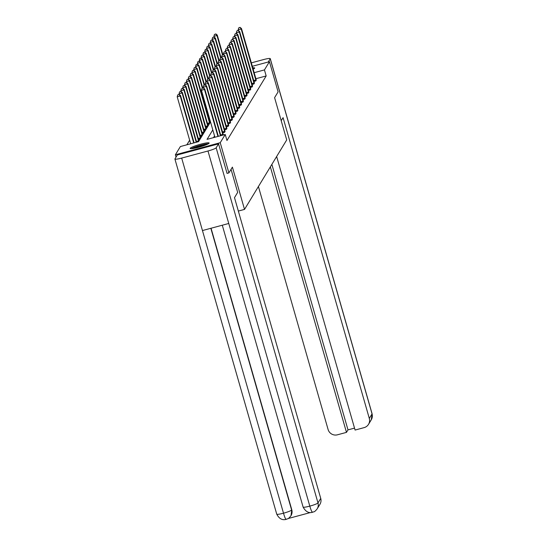 <?xml version="1.0" encoding="UTF-8"?>
<svg xmlns="http://www.w3.org/2000/svg" width="547" height="547" viewBox="0 0 547 547"><rect width="100%" height="100%" fill="white"/><g stroke="black" fill="none" stroke-linecap="round" stroke-linejoin="round"><path stroke-width="0.82" d="M252.755 67.828A9.873 1.21 164 0 1 254.683 67.999A9.873 1.21 164 0 1 254.649 68.177A9.873 1.21 164 0 1 253.138 69.168M209.084 143.198A9.873 1.21 164 0 1 199.34 147.081A9.873 1.21 164 0 1 190.137 148.463A9.873 1.21 164 0 1 190.178 148.285A9.873 1.21 164 0 1 199.922 144.401A9.873 1.21 164 0 1 209.125 143.02A9.873 1.21 164 0 1 209.084 143.198M176.045 157.085L175.382 154.78L180.38 146.548L198.568 141.652L210.533 121.947M189.645 140.189L186.842 144.811M252.317 66.29L269.439 61.681L278.102 91.875L274.594 97.653L286.717 139.929L244.523 209.405L238.342 211.067M200.243 138.89L198.506 139.355M202.075 135.868L200.346 136.333M203.915 132.846L202.178 133.311M205.747 129.824L204.017 130.289M207.587 126.801L205.85 127.266M209.419 123.779L207.689 124.244M210.267 121.024L209.522 121.222M212.804 129.885L207.053 139.369L225.234 134.473L226.964 140.511L266.17 75.951L255.88 78.727M214.54 135.929L213.508 137.632M222.903 135.102L223.176 134.268M222.752 132.832L224.578 132.34L225.008 131.246M224.585 129.803L226.41 129.318L226.848 128.224M226.424 126.781L228.249 126.295L228.68 125.201M228.256 123.759L230.082 123.273L230.519 122.179M230.096 120.737L231.921 120.244L232.352 119.157M231.928 117.714L233.754 117.222L234.191 116.135M233.767 114.692L235.593 114.2L236.024 113.113M235.6 111.67L237.425 111.178L237.856 110.091M237.439 108.648L239.265 108.156L239.695 107.068M239.271 105.626L241.097 105.133L241.528 104.046M241.111 102.604L242.936 102.111L243.367 101.024M242.943 99.581L244.769 99.089L245.2 98.002M244.782 96.559L246.608 96.067L247.039 94.98M246.615 93.537L248.441 93.045L248.871 91.958M248.454 90.515L250.28 90.023L250.711 88.935M250.287 87.493L252.112 87L252.543 85.913M252.126 84.47L253.945 83.978L254.382 82.891M253.958 81.448L255.784 80.956L256.215 79.869M244.523 209.405L232.4 167.129L228.892 172.907L227.026 173.406M228.892 172.907L220.229 142.705L175.382 154.78M269.439 61.681L264.44 69.913L254.15 72.683M266.17 75.951L264.44 69.913M225.234 134.473L220.229 142.705M217.945 136.435L204.482 89.462L204.776 88.976L218.349 136.326M214.916 137.249L201.446 90.282L204.482 89.462L203.327 87.8L201.993 88.32L203.21 87.992M201.993 88.32L201.446 90.282M204.776 88.976L203.327 87.8M194.11 142.849L180.531 95.506L180.237 95.992L177.207 96.805L190.677 143.779M178.965 94.522L177.754 94.85L178.965 94.522L180.237 95.992L193.706 142.958M179.081 94.323L180.531 95.506M177.207 96.805L177.754 94.85M191.997 148.64A8.547 1.046 164 0 1 199.286 145.796A8.547 1.046 164 0 1 207.388 144.148A8.547 1.046 164 0 1 207.641 144.155M208.373 143.765A9.812 1.203 -16 0 0 199.573 145.55A9.812 1.203 -16 0 0 191.17 148.702M205.501 145.071A7.911 0.971 -16 0 0 194.301 148.285M253.938 68.744A9.812 1.203 -16 0 0 253.035 68.806M231.053 169.338L237.665 192.4L234.492 197.631L320.733 498.399A7.596 7.473 31.3 0 1 319.954 504.3L317.205 508.826A7.596 7.473 31.3 0 0 317.985 502.925L320.733 498.399M181.672 158.083L202.458 230.554L228.762 223.47L207.976 150.999L181.672 158.083A7.788 0.957 -16 0 1 174.91 159.033A7.788 0.957 -16 0 1 174.944 158.897L177.337 154.951L218.554 143.861L227.073 173.392M207.976 150.999A7.788 0.957 -16 0 0 216.154 147.799L218.554 143.861M288.201 518.529L310.347 512.566M211.053 228.243L291.783 509.763A7.596 7.473 31.3 0 1 291.004 515.664L291.783 509.763M222.287 225.214L303.106 507.062A7.788 0.957 -16 0 0 309.807 506.125C311.086 510.46 312.029 512.484 312.645 512.197M317.205 508.826C313.752 513.141 313.718 511.336 312.501 512.293L312.515 512.286C308.734 513.387 305.602 511.643 303.106 507.062M174.91 159.033L276.741 514.159A7.788 0.957 -16 0 0 283.503 513.202C284.775 517.544 285.705 519.568 286.286 519.288M290.84 515.924C287.271 520.081 288.406 518.118 286.149 519.39L286.156 519.383C282.238 520.429 279.107 518.693 276.741 514.159M281.206 120.716L283.066 117.653L369.307 418.421L372.056 413.894L270.225 58.775L268.269 61.996M258.416 186.52L328.097 429.518A7.596 7.473 -148.7 0 0 337.444 434.803L346.477 432.376L270.348 166.876M270.225 58.775A7.788 0.957 -16 0 0 270.259 58.632A7.788 0.957 -16 0 0 263.497 59.589L251.333 62.864M276.645 156.51L355.085 430.058L364.117 427.624A7.596 7.473 -148.7 0 0 369.307 418.421M271.866 164.38L347.995 429.874L354.524 428.116M347.995 429.874L346.477 432.376M220.455 135.759L206.315 86.44L206.609 85.954L220.858 135.649M203.477 87.923L203.286 87.26L206.315 86.44L205.159 84.778L203.833 85.298L205.043 84.97M203.833 85.298L203.286 87.26M206.609 85.954L205.159 84.778M222.93 135.047L208.154 83.417L208.448 82.932L223.258 134.514M205.31 84.901L205.118 84.238L208.154 83.417L206.998 81.756L205.665 82.276L206.882 81.947M205.665 82.276L205.118 84.238M208.448 82.932L206.998 81.756M196.619 142.179L182.37 92.484L182.076 92.969L179.04 93.783L179.231 94.446M180.804 91.499L179.587 91.821L180.804 91.499L182.076 92.969L196.216 142.282M180.92 91.301L182.37 92.484M179.04 93.783L179.587 91.821M198.985 140.955L184.202 89.462L183.908 89.947L180.879 90.761L181.071 91.424M182.636 88.477L181.426 88.799L182.636 88.477L183.908 89.947L198.67 141.482M182.753 88.279L184.202 89.462M180.879 90.761L181.426 88.799M224.769 132.025L209.986 80.395L210.28 79.91L225.09 131.485M207.149 81.879L206.957 81.216L209.986 80.395L208.831 78.734L207.504 79.253L208.715 78.925M207.504 79.253L206.957 81.216M210.28 79.91L208.831 78.734M226.602 129.003L211.826 77.373L212.12 76.888L226.93 128.463M208.981 78.857L208.79 78.187L211.826 77.373L210.67 75.712L209.337 76.231L210.554 75.903M209.337 76.231L208.79 78.187M212.12 76.888L210.67 75.712M228.441 125.981L213.658 74.351L213.952 73.866L228.762 125.441M210.821 75.828L210.629 75.165L213.658 74.351L212.503 72.689L211.176 73.209L212.386 72.881M211.176 73.209L210.629 75.165M213.952 73.866L212.503 72.689M200.824 137.933L186.042 86.44L185.748 86.925L182.712 87.739L182.903 88.402M184.476 85.455L183.259 85.776L184.476 85.455L185.748 86.925L200.503 138.459M184.592 85.257L186.042 86.44M182.712 87.739L183.259 85.776M202.657 134.911L187.874 83.417L187.58 83.903L184.551 84.717L184.742 85.38M186.308 82.433L185.098 82.754L186.308 82.433L187.58 83.903L202.342 135.437M186.424 82.235L187.874 83.417M184.551 84.717L185.098 82.754M204.496 131.889L189.706 80.395L189.412 80.881L186.383 81.694L186.575 82.358M188.147 79.411L186.93 79.732L188.147 79.411L189.412 80.881L204.175 132.415M188.264 79.212L189.706 80.395M186.383 81.694L186.93 79.732M230.273 122.959L215.491 71.329L215.785 70.843L230.602 122.419M212.653 72.806L212.462 72.142L215.491 71.329L214.342 69.667L213.009 70.187L214.226 69.859M213.009 70.187L212.462 72.142M215.785 70.843L214.342 69.667M206.328 128.866L191.546 77.373L191.252 77.859L188.223 78.672L188.414 79.336M189.98 76.389L188.77 76.71L189.98 76.389L191.252 77.859L206.014 129.393M190.096 76.19L191.546 77.373M188.223 78.672L188.77 76.71M232.113 119.937L217.33 68.307L217.624 67.821L232.434 119.396M214.492 69.784L214.301 69.12L217.33 68.307L216.174 66.645L214.848 67.165L216.058 66.837M214.848 67.165L214.301 69.12M217.624 67.821L216.174 66.645M208.168 125.844L193.378 74.351L193.084 74.836L190.055 75.65L190.247 76.313M191.812 73.36L190.602 73.688L191.812 73.36L193.084 74.836L207.846 126.371M191.935 73.168L193.378 74.351M190.055 75.65L190.602 73.688M233.945 116.914L219.162 65.284L219.456 64.799L234.273 116.374M216.325 66.761L216.133 66.098L219.162 65.284L218.014 63.623L216.68 64.143L217.891 63.814M216.68 64.143L216.133 66.098M219.456 64.799L218.014 63.623M210 122.822L195.217 71.329L194.923 71.814L191.894 72.628L192.079 73.291M193.652 70.337L192.441 70.666L193.652 70.337L194.923 71.814L209.686 123.349M193.768 70.146L195.217 71.329M191.894 72.628L192.441 70.666M235.784 113.892L221.002 62.262L221.296 61.777L236.106 113.352M218.164 63.739L217.973 63.076L221.002 62.262L219.846 60.594L218.52 61.12L219.73 60.792M218.52 61.12L217.973 63.076M221.296 61.777L219.846 60.594M202.691 87.971L197.05 68.307L196.756 68.792L193.727 69.606L193.918 70.269M195.484 67.315L194.274 67.643L195.484 67.315L196.756 68.792L202.287 88.081M195.607 67.124L197.05 68.307M193.727 69.606L194.274 67.643M237.617 110.863L222.834 59.24L223.128 58.755L237.945 110.33M219.997 60.717L219.805 60.054L222.834 59.24L221.685 57.572L220.352 58.098L221.562 57.77M220.352 58.098L219.805 60.054M223.128 58.755L221.685 57.572M204.53 84.949L198.889 65.284L195.566 66.584L195.751 67.247M197.323 64.293L196.113 64.621L197.323 64.293L198.595 65.763L204.127 85.058M197.44 64.102L198.889 65.284M195.566 66.584L196.113 64.621M239.456 107.841L224.673 56.218L224.967 55.732L239.777 107.308M221.829 57.695L221.644 57.032L224.673 56.218L223.518 54.55L222.191 55.069L223.402 54.748M222.191 55.069L221.644 57.032M224.967 55.732L223.518 54.55M206.363 81.927L200.722 62.262L197.399 63.561L197.59 64.225M199.156 61.271L197.946 61.599L199.156 61.271L200.428 62.741L205.959 82.036M199.279 61.079L200.722 62.262M197.399 63.561L197.946 61.599M241.289 104.819L226.506 53.196L226.8 52.71L241.617 104.286M223.668 54.673L223.477 54.009L226.506 53.196L225.357 51.527L224.024 52.047L225.234 51.726M224.024 52.047L223.477 54.009M226.8 52.71L225.357 51.527M208.202 78.905L202.561 59.24L199.238 60.539L199.423 61.202M200.995 58.249L199.785 58.577L200.995 58.249L202.267 59.719L207.798 79.014M201.111 58.057L202.561 59.24M199.238 60.539L199.785 58.577M243.128 101.797L228.345 50.174L228.639 49.688L243.449 101.263M225.501 51.65L225.316 50.987L228.345 50.174L227.19 48.505L225.863 49.025L227.073 48.704M225.863 49.025L225.316 50.987M228.639 49.688L227.19 48.505M210.034 75.883L204.393 56.211L204.099 56.697L201.07 57.517L201.262 58.18M202.828 55.226L201.617 55.555L202.828 55.226L204.099 56.697L209.631 75.992M202.951 55.035L204.393 56.211M201.07 57.517L201.617 55.555M244.96 98.775L230.178 47.151L230.472 46.666L245.288 98.241M227.34 48.628L227.149 47.965L230.178 47.151L229.029 45.483L227.696 46.003L228.906 45.681M227.696 46.003L227.149 47.965M230.472 46.666L229.029 45.483M211.867 72.86L206.233 53.189L205.939 53.674L202.903 54.495L203.094 55.158M204.667 52.204L203.457 52.533L204.667 52.204L205.939 53.674L211.47 72.963M204.783 52.013L206.233 53.189M202.903 54.495L203.457 52.533M246.793 95.752L232.017 44.129L232.311 43.644L247.121 95.219M229.172 45.606L228.988 44.943L232.017 44.129L230.861 42.461L229.535 42.981L230.745 42.659M229.535 42.981L228.988 44.943M232.311 43.644L230.861 42.461M213.706 69.838L208.065 50.167L207.771 50.652L204.742 51.473L204.934 52.136M206.499 49.182L205.289 49.51L206.499 49.182L207.771 50.652L213.303 69.941M206.616 48.991L208.065 50.167M204.742 51.473L205.289 49.51M248.632 92.73L233.849 41.107L234.143 40.622L248.953 92.197M231.012 42.584L230.82 41.921L233.849 41.107L232.694 39.439L231.367 39.958L232.578 39.637M231.367 39.958L230.82 41.921M234.143 40.622L232.694 39.439M215.539 66.816L209.904 47.145L209.61 47.63L206.575 48.451L206.766 49.114M208.339 46.16L207.122 46.488L208.339 46.16L209.61 47.63L215.142 66.919M208.455 45.969L209.904 47.145M206.575 48.451L207.122 46.488M250.464 89.708L235.689 38.085L235.983 37.599L250.793 89.175M232.844 39.562L232.653 38.899L235.689 38.085L234.533 36.417L233.2 36.936L234.417 36.608M233.2 36.936L232.653 38.899M235.983 37.599L234.533 36.417M217.378 63.794L211.737 44.122L211.443 44.608L208.414 45.422L208.605 46.092M210.171 43.138L208.961 43.466L210.171 43.138L211.443 44.608L216.974 63.896M210.287 42.946L211.737 44.122M208.414 45.422L208.961 43.466M252.304 86.686L237.521 35.063L237.815 34.577L252.625 86.152M234.684 36.54L234.492 35.876L237.521 35.063L236.366 33.394L235.039 33.914L236.249 33.586M235.039 33.914L234.492 35.876M237.815 34.577L236.366 33.394M219.21 60.765L213.576 41.1L213.282 41.586L210.246 42.399L210.438 43.063M212.01 40.116L210.793 40.444L212.01 40.116L213.282 41.586L218.814 60.874M212.127 39.924L213.576 41.1M210.246 42.399L210.793 40.444M254.136 83.664L239.36 32.034L239.654 31.555L254.464 83.13M236.516 33.517L236.325 32.854L239.36 32.034L238.205 30.372L236.872 30.892L238.089 30.564M236.872 30.892L236.325 32.854M239.654 31.555L238.205 30.372M221.05 57.743L215.409 38.078L215.115 38.563L212.086 39.377L212.277 40.04M213.843 37.093L212.633 37.422L213.843 37.093L215.115 38.563L220.646 57.852M213.959 36.902L215.409 38.078M212.086 39.377L212.633 37.422M255.975 80.641L241.193 29.012L241.487 28.533L256.297 80.108M238.355 30.495L238.164 29.832L241.193 29.012L240.037 27.35L238.711 27.87L239.921 27.541M238.711 27.87L238.164 29.832M241.487 28.533L240.037 27.35M222.882 54.721L217.248 35.056L216.954 35.541L213.918 36.355L214.109 37.018M215.682 34.071L214.465 34.399L215.682 34.071L216.954 35.541L222.479 54.83M215.798 33.88L217.248 35.056M213.918 36.355L214.465 34.399M216.154 147.799L317.985 502.925A7.788 0.957 -16 0 1 309.807 506.125L228.762 223.47M210.841 228.297L291.619 510.023A7.788 0.957 -16 0 1 283.503 513.202L202.458 230.554M368.528 424.322L371.276 419.795A7.596 7.473 31.3 0 0 372.056 413.894A7.788 0.957 -16 0 0 372.09 413.758L270.259 58.632M222.889 134.856L220.797 135.424M222.766 134.391L220.66 134.959M196.421 141.488L198.527 140.921M196.551 141.946L198.643 141.386M224.721 131.834L222.629 132.401M224.605 131.369L222.499 131.936M226.561 128.812L224.461 129.379M226.437 128.347L224.332 128.914M228.393 125.789L226.301 126.357M228.277 125.325L226.171 125.892M198.253 138.466L200.359 137.899M198.383 138.924L200.482 138.364M200.093 135.444L202.199 134.877M200.223 135.902L202.315 135.341M201.925 132.422L204.031 131.854M202.055 132.88L204.154 132.319M230.232 122.767L228.133 123.335M230.109 122.302L228.003 122.87M203.757 129.4L205.87 128.832M203.894 129.858L205.987 129.297M232.065 119.745L229.972 120.313M231.949 119.28L229.843 119.848M205.597 126.378L207.703 125.81M205.727 126.836L207.826 126.275M233.904 116.723L231.805 117.284M233.781 116.258L231.675 116.826M207.429 123.349L209.542 122.788M207.566 123.813L209.658 123.253M235.736 113.701L233.644 114.261M235.62 113.236L233.507 113.803M209.269 120.326L210.007 120.128M209.398 120.791L210.144 120.593M237.576 110.679L235.477 111.239M237.453 110.214L235.347 110.781M239.408 107.656L237.316 108.217M239.285 107.191L237.179 107.759M241.248 104.634L239.148 105.195M241.124 104.169L239.018 104.737M243.08 101.612L240.988 102.173M242.957 101.147L240.851 101.715M244.919 98.59L242.82 99.151M244.796 98.125L242.69 98.692M246.752 95.568L244.659 96.128M246.629 95.103L244.523 95.67M248.591 92.546L246.492 93.106M248.468 92.081L246.362 92.648M250.423 89.523L248.331 90.084M250.3 89.058L248.194 89.626M252.256 86.501L250.164 87.062M252.14 86.036L250.034 86.597M254.095 83.472L252.003 84.04M253.972 83.007L251.866 83.575M255.928 80.45L253.835 81.018M255.811 79.985L253.705 80.553M371.276 419.795L372.09 413.758"/></g></svg>
